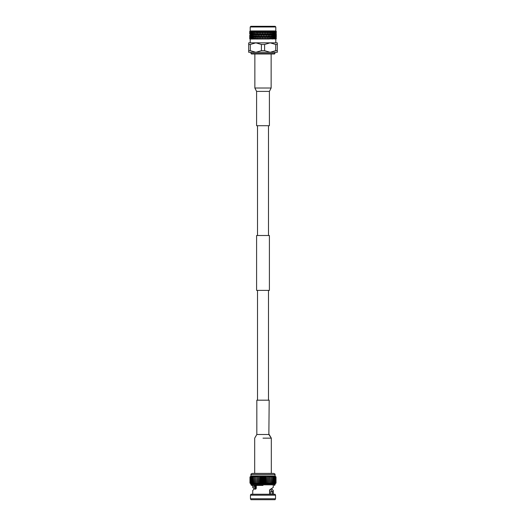 <?xml version="1.0" encoding="UTF-8"?>
<svg xmlns="http://www.w3.org/2000/svg" width="526" height="526" viewBox="0 0 526 526"><rect width="100%" height="100%" fill="white"/><g stroke="black" fill="none" stroke-linecap="round" stroke-linejoin="round"><path stroke-width="0.79" d="M268.49 400.187L268.49 290.398M268.49 235.503L268.49 125.707M257.51 400.187L257.51 290.398M257.51 235.503L257.51 125.707M276.025 483.065L276.012 476.977L276.025 483.065L274.986 484.005L276.012 483.065L276.012 476.977L275.052 476.037L275.052 474.583L250.948 474.583C250.738 474.15 251.224 473.755 252.401 473.407L263 473.407L252.401 473.407L263 473.407L254.683 473.387L254.683 438.158L256.826 434.502L263 434.502L256.826 434.502L256.826 400.187L269.174 400.187L268.865 434.502L271.317 438.158L269.174 434.502M270.851 489.397L271.462 490.456L270.883 491.494L270.883 494.249M254.196 488.95L252.736 487.444L255.603 485.426L255.656 489.259L254.551 488.772L252.736 490.456L252.736 494.249M250.948 499.7L275.052 499.7L275.539 498.76L250.461 498.76L250.948 499.7M275.539 495.19L275.052 494.249L250.948 494.249L250.461 495.19L275.539 495.19L275.539 498.76M264.262 484.005L263.802 483.065L263 484.005L250.948 484.005L249.975 483.065L251.014 484.005L250.106 483.065L251.211 484.005L250.376 483.065L251.54 484.005L250.784 483.065L251.993 484.005L251.329 483.065L252.565 484.005L252 483.065L253.249 484.005L252.796 483.065L254.045 484.005L253.696 483.065L254.939 484.005L254.702 483.065L255.919 484.005L255.8 483.065L256.977 484.005L256.977 483.065L258.102 484.005L258.22 483.065L259.279 484.005L259.509 483.065L260.495 484.005L260.843 483.065L261.738 484.005L262.198 483.065L263 484.005L264.262 484.005L265.157 483.065L265.505 484.005L264.262 484.005L264.262 476.037L275.105 476.089M250.948 474.583L250.948 476.037L263 476.037L263 484.005M255.478 488.772L254.538 487.444L256.293 485.61M270.883 491.494L272.567 491.494L272.567 494.249M271.804 488.95L273.264 490.456L272.567 491.494M269.582 494.249L269.582 489.884L273.264 487.444L273.264 485.419M269.739 494.249L269.739 489.824M256.037 488.772L254.551 488.772M256.123 485.531L255.051 485.531M263 485.419L251.678 485.419L263 485.419M274.986 484.005L265.505 484.005L266.261 483.065L266.721 484.005L267.563 483.065L267.898 484.005L268.812 483.065L269.023 484.005L270.002 483.065L270.081 484.005L271.114 483.065L271.061 484.005L272.133 483.065L271.955 484.005L273.06 483.065L272.751 484.005L273.868 483.065L273.435 484.005L274.565 483.065L274.007 484.005L275.624 483.065L274.789 484.005L275.894 483.065L274.986 484.005M249.975 483.065L249.988 476.977L249.975 483.065M263.565 483.065L263.565 476.977L263 476.037L262.435 476.977L262.435 483.065M263.802 483.065L263.565 476.977M263.802 476.977L264.262 476.037L263 476.037M262.435 476.977L262.198 483.065M261.738 484.005L261.738 476.037L262.198 476.977M264.92 483.065L264.92 476.977L264.262 476.037M265.157 483.065L264.92 476.977M265.157 476.977L265.505 476.037L265.505 484.005M261.738 476.037L261.08 476.977L261.08 483.065M261.08 476.977L260.843 483.065M260.495 484.005L260.495 476.037L260.843 476.977M266.261 483.065L266.261 476.977L265.505 476.037M266.491 483.065L266.261 476.977M266.491 476.977L266.721 484.005M260.495 476.037L259.739 476.977L259.739 483.065M259.739 476.977L259.509 483.065M259.279 484.005L259.509 476.977M267.563 483.065L267.563 476.977L266.721 476.037M267.78 483.065L267.563 476.977M267.78 476.977L267.898 484.005M259.279 476.037L258.437 476.977L258.437 483.065M258.437 476.977L258.22 483.065M258.102 484.005L258.22 476.977M268.812 483.065L268.812 476.977L267.898 476.037M269.023 476.977L269.023 483.065L268.812 476.977M258.102 476.037L257.188 476.977L257.188 483.065M257.188 476.977L256.977 483.065M256.977 476.037L256.977 476.977L256.977 476.037L255.998 476.977L255.998 483.065M270.002 483.065L270.002 476.977L269.023 476.037M270.2 483.065L270.002 476.977M270.2 476.977L270.081 476.037L271.114 476.977L271.114 483.065M255.998 476.977L255.8 483.065M254.886 483.065L254.886 476.977L255.919 476.037L255.8 476.977M271.298 483.065L271.114 476.977M271.298 476.977L271.061 476.037L272.133 476.977L272.133 483.065M254.886 476.977L254.702 483.065M253.867 483.065L253.867 476.977L254.939 476.037L254.702 476.977M272.304 483.065L272.133 476.977M272.304 476.977L271.955 476.037L273.06 476.977L273.06 483.065M253.867 476.977L253.696 483.065M252.94 483.065L252.94 476.977L254.045 476.037L253.696 476.977M273.204 483.065L273.06 476.977M273.204 476.977L272.751 476.037L273.868 476.977L273.868 483.065M252.94 476.977L252.796 483.065M252.132 483.065L252.132 476.977L253.249 476.037L252.796 476.977M274 483.065L273.868 476.977M274 476.977L273.435 476.037L274.565 476.977L274.565 483.065M252.132 476.977L252 483.065M251.435 483.065L251.435 476.977L252.565 476.037L252 476.977M274.671 483.065L274.565 476.977M274.671 476.977L274.007 476.037L275.131 476.977L275.131 483.065M251.435 476.977L251.329 483.065M250.869 483.065L250.869 476.977L251.993 476.037L251.329 476.977M275.216 483.065L275.131 476.977M275.216 476.977L274.46 476.037L275.565 476.977L275.565 483.065M250.869 476.977L250.784 483.065M250.435 483.065L250.435 476.977L251.54 476.037L250.784 476.977M275.624 483.065L275.565 476.977M275.624 476.977L274.789 476.037L275.861 476.977L275.861 483.065M250.435 476.977L250.376 483.065M250.139 483.065L250.139 476.977L251.211 476.037L250.376 476.977M275.894 483.065L275.861 476.977M275.894 476.977L274.986 476.037L276.019 476.97M250.139 476.977L250.106 483.065M250.895 476.089L250.106 476.977M263 473.407L273.599 473.407L263 473.407L271.317 473.387L271.317 438.158M263 438.158L271.015 438.158M269.404 91.399L269.404 125.707L256.596 125.707L256.596 91.399L254.86 88.02L271.14 88.02L269.404 91.399L256.596 91.399M250.192 30.942L250.192 26.984L250.876 26.3L275.124 26.3L251.106 26.3M276.183 38.898L249.817 38.898M269.351 38.812L269.91 38.812L270.213 37.839L269.634 35.972L269.036 37.839L269.351 38.812L268.898 38.267L268.72 38.812L269.075 38.812M249.811 38.812L249.778 35.972L249.988 39.069L268.72 38.812M249.988 39.069L249.732 37.076M269.884 31.31L270.344 32.816L270.791 31.31L269.542 31.054L250.028 31.054L249.732 32.047L250.1 30.942L275.9 30.942L276.268 32.474M275.019 53.52L250.981 53.52L251.441 53.974L274.559 53.974L275.019 52.304M250.981 53.52L250.981 52.304L255.853 52.304L261.409 50.674L261.409 44.473L255.853 42.836L277.294 42.836L277.294 50.674L275.703 50.674L275.703 44.473L270.147 42.836L264.591 44.473L264.591 50.674L261.409 50.674M269.812 34.538L269.509 35.544L270.344 37.412L270.897 35.544L270.344 33.671L269.766 35.544M269.47 31.054L268.786 33.243L269.509 35.544L268.898 33.671L268.286 35.544L268.898 37.412L270.213 33.243L269.634 31.369L269.036 33.243L269.634 35.117L269.799 34.584M268.405 31.31L268.898 32.816L269.384 31.31M268.898 32.816L269.036 33.243M270.469 33.243L271.022 35.117L271.548 33.243L271.022 31.369L270.344 33.671M271.022 35.972L270.469 37.839L270.758 38.812L271.278 38.812L271.548 37.839L271.022 35.117M270.344 37.412L270.469 37.839M266.846 31.31L267.366 32.816L267.872 31.31M268.142 35.117L268.76 33.243L268.142 31.369L267.51 33.243L268.286 35.544M268.004 31.054L267.51 33.243M267.366 32.816L266.498 35.544L267.366 37.412L267.997 35.544L267.366 33.671L266.715 35.544M268.898 33.671L267.28 37.839L267.839 38.812M268.082 31.054L268.76 33.243M268.898 37.412L269.036 37.839M269.509 35.544L268.786 37.839L268.142 35.972L267.51 37.839M265.222 31.31L265.761 32.816L266.287 31.31M266.57 35.117L267.215 33.243L266.57 31.369L265.913 33.243L266.57 35.117L265.702 37.839L266.255 38.812M266.458 31.054L265.913 33.243M265.761 32.816L264.9 35.544L265.761 37.412L266.419 35.544L265.761 33.671L265.091 35.544M267.366 33.671L267.215 33.243M268.438 38.812L268.76 37.839M268.142 35.972L267.997 35.544M267.366 37.412L266.866 39.069M263.565 31.31L264.111 32.816L264.65 31.31M264.94 35.117L265.604 33.243L264.94 31.369L264.262 33.243L264.94 35.117L264.091 37.839L264.617 38.812M264.861 31.054L264.262 33.243M264.111 32.816L263.27 35.544L264.111 37.412L264.782 35.544L264.111 33.671L263.434 35.544M265.761 33.671L265.604 33.243M266.879 38.812L267.215 37.839L266.57 35.972L265.913 37.839M266.57 35.972L266.419 35.544M265.761 37.412L265.275 39.069M261.902 31.31L262.448 32.816L262.987 31.31M263.276 35.117L263.953 33.243L263.276 31.369L262.599 33.243L263.276 35.117L262.454 37.839L262.954 38.812M263.23 31.054L262.599 33.243M262.448 32.816L261.639 35.544L262.448 37.412L263.125 35.544L262.448 33.671L261.77 35.544M264.111 33.671L263.953 33.243M265.262 38.812L265.604 37.839L264.94 35.972L264.262 37.839M264.94 35.972L264.782 35.544M264.111 37.412L263.651 39.069M260.252 31.31L260.791 32.816L261.33 31.31M261.613 35.117L262.29 33.243L261.613 31.369L260.942 33.243L261.613 35.117L260.83 37.839L261.29 38.812M261.6 31.054L260.942 33.243M260.791 32.816L260.028 35.544L260.791 37.412L261.461 35.544L260.791 33.671L260.12 35.544M262.448 33.671L262.29 33.243M263.605 38.812L263.953 37.839L263.276 35.972L262.599 37.839M263.276 35.972L263.125 35.544M262.448 37.412L262.02 39.069M258.647 31.31L259.167 32.816L259.693 31.31M259.969 35.117L260.633 33.243L259.969 31.369L259.311 33.243L260.028 35.544L259.239 37.839L259.653 38.812M259.989 31.054L259.311 33.243M259.167 32.816L258.463 35.544L259.167 37.412L259.818 35.544L259.167 33.671L258.522 35.544M260.791 33.671L260.633 33.243M261.935 38.812L262.29 37.839L261.613 35.972L260.942 37.839M261.613 35.972L261.461 35.544M260.791 37.412L260.403 39.069M257.109 31.31L257.602 32.816L258.108 31.31M258.378 35.117L259.016 33.243L258.378 31.369L257.747 33.243L258.463 35.544L257.707 37.839L258.075 38.812M258.424 31.054L257.747 33.243M257.602 32.816L256.971 35.544L257.602 37.412L258.233 35.544L257.602 33.671L256.261 37.839L256.57 38.812M259.167 33.671L259.016 33.243M260.291 38.812L260.633 37.839L259.969 35.972L259.311 37.839M259.969 35.972L259.818 35.544M259.167 37.412L258.825 39.069M255.669 31.31L256.129 32.816L256.603 31.31M256.852 35.117L257.464 33.243L256.852 31.369L256.261 33.243L256.971 35.544L256.129 33.671L255.557 35.544L256.129 37.412L256.714 35.544M256.938 31.054L256.195 33.454M256.129 32.816L255.426 31.369L254.88 33.243L255.426 35.117L255.998 33.243M257.602 33.671L257.464 33.243M258.68 38.812L259.016 37.839L258.378 35.972L257.747 37.839M258.378 35.972L258.233 35.544M257.602 37.412L257.313 39.069M254.341 31.31L254.762 32.816L255.195 31.31M254.762 32.816L254.124 31.369L253.631 33.243L254.124 35.117L254.637 33.243M256.129 33.671L257.707 37.839L256.852 35.972L256.195 38.056M255.426 35.117L254.762 33.671L254.242 35.544L254.762 37.412L255.301 35.544M257.142 38.812L257.464 37.839M256.852 35.972L256.971 35.544M256.3 38.812L255.426 35.972L254.88 37.839L255.163 38.812M253.151 31.31L253.519 32.816L253.913 31.31M253.519 32.816L252.96 31.369L252.526 33.243L252.96 35.117L253.414 33.243M254.762 33.671L254.919 33.243M254.124 35.117L253.519 33.671L253.059 35.544L253.519 37.412L254.005 35.544M255.695 38.812L255.998 37.839M255.426 35.972L255.57 35.544M254.762 37.412L254.124 35.972L253.631 37.839L253.887 38.812M252.112 31.31L252.434 32.816L252.769 31.31M252.434 32.816L251.947 31.369L251.592 33.243L251.947 35.117L252.342 33.243M253.519 33.671L253.703 33.243M252.96 35.117L252.434 33.671L252.039 35.544L252.434 37.412L252.855 35.544M254.367 38.812L254.637 37.839M254.124 35.972L254.295 35.544M253.519 37.412L252.96 35.972L252.75 38.812M251.25 31.31L251.513 32.816L251.796 31.31M251.513 32.816L251.119 31.369L251.119 35.117L251.435 33.243M252.434 33.671L252.638 33.243M251.947 35.117L251.513 33.671L251.513 37.412L251.862 35.544M253.17 38.812L253.414 37.839M252.96 35.972L253.151 35.544M252.434 37.412L251.947 35.972L251.776 38.812M250.567 31.31L250.77 32.816L250.994 31.31M250.77 32.816L250.468 31.369L250.468 35.117L250.711 33.243M251.513 33.671L251.73 33.243M251.119 35.117L250.77 33.671L250.77 37.412L251.047 35.544M252.132 38.812L252.342 37.839M251.947 35.972L252.164 35.544M251.513 37.412L251.119 35.972L250.974 38.812M250.087 31.31L250.225 32.816L250.383 31.31M250.225 32.816L250.021 31.369L250.179 33.243M250.77 33.671L251.001 33.243M250.468 35.117L250.225 33.671L250.225 37.412L250.422 35.544M251.264 38.812L251.435 37.839M251.119 35.972L251.343 35.544M250.77 37.412L250.468 35.972L250.369 38.812M249.804 31.31L249.876 32.816L249.968 31.31M249.876 32.816L249.857 33.243M250.225 33.671L250.468 33.243M250.021 35.117L249.995 35.544M250.58 38.812L250.711 37.839M250.468 35.972L250.711 35.544M250.225 37.412L250.021 35.972L249.962 38.812M249.732 32.047L249.758 31.31M249.738 32.816L249.732 32.474M249.876 33.671L250.126 33.243M249.778 35.117L249.771 35.544M250.093 38.812L250.179 37.839M250.021 35.972L250.271 35.544M249.876 37.412L249.857 37.839M249.732 34.006L249.732 33.243M249.738 35.544L249.732 36.649M249.738 33.671L249.988 33.243M249.778 35.972L250.034 35.544M249.738 37.412L249.988 37.839M249.738 38.812L249.738 38.267M276.262 31.31L276.268 32.047M276.255 35.117L276.268 37.076M276.196 32.816L276.209 33.243M276.268 34.006L276.249 35.544M276.032 31.31L275.913 32.816L275.821 31.054L276.124 31.31M276.078 35.117L276.104 35.544M275.913 32.816L275.67 33.243L276.196 33.671M276.216 38.812L276.268 38.174M276.196 37.412L276.209 37.839M276.255 35.972L275.999 35.544M275.611 31.31L275.236 31.31L275.433 32.816L275.446 31.054L275.782 31.31M275.703 35.117L275.88 33.243L275.703 31.369L275.486 33.243L275.913 37.412L275.913 33.671L275.742 35.544M275.433 32.816L275.486 33.243M275.913 33.671L275.67 33.243M276.13 38.812L276.078 35.972L276.17 38.812M275.913 37.412L275.67 37.839L276.196 38.267M276.078 35.972L275.828 35.544M274.999 31.31L274.493 31.31L274.756 32.816L275.118 31.369L275.118 35.117L275.118 31.369M274.756 32.816L274.828 33.243M275.433 37.412L275.433 33.671L275.197 37.839L275.604 38.812L275.88 37.839L275.703 35.972L275.486 37.839M275.118 35.117L275.183 35.544M275.433 33.671L275.197 33.243M275.703 35.972L275.46 35.544M274.348 35.117L274.684 33.243L274.348 31.369L274.131 35.544L274.756 37.412L275.059 35.544L274.756 33.671L274.427 35.544M274.197 31.31L273.573 31.31L273.895 32.816L274.348 31.369M273.895 32.816L273.98 33.243M274.756 33.671L274.533 33.243M275.249 38.812L275.118 35.972L274.828 37.839L275.039 39.069L275.433 38.267L275.361 38.812M274.756 37.412L274.828 37.839M275.118 35.972L274.888 35.544M273.895 37.412L274.27 35.544L273.895 33.671L273.494 35.544L274.178 38.812L274.684 37.839L274.348 35.972L273.98 37.839M273.395 35.117L273.803 33.243L273.395 31.369L272.961 33.243L273.494 35.544M273.218 31.31L272.488 31.31L272.856 32.816L273.395 31.369M272.856 32.816L272.961 33.243M273.895 33.671L273.684 33.243M274.348 35.972L274.131 35.544M273.599 38.812L273.395 35.972L272.961 37.839L273.191 38.812L274.007 38.812L273.895 38.267L273.783 38.812M272.856 37.412L273.303 35.544L272.856 33.671L272.396 35.544L272.961 37.839M272.284 35.117L272.757 33.243L272.284 31.369L271.784 33.243L272.396 35.544M272.074 31.31L271.252 31.31L271.666 32.816L272.284 31.369M271.666 32.816L271.784 33.243M272.856 33.671L272.672 33.243M273.395 35.972L273.198 35.544M276.262 38.267L276.268 38.812M275.867 38.812L275.913 38.267L275.788 38.812M274.664 38.812L274.756 38.267L274.513 38.812M272.724 38.812L272.856 38.267L272.376 39.069L272.757 37.839L272.284 35.972L271.784 37.839L272.047 38.812L272.514 38.812M271.817 38.812L271.666 38.267L271.521 38.812L272.047 38.812M271.784 37.839L271.666 38.267M270.173 38.812L270.344 38.267L269.91 38.812M271.666 37.412L272.172 35.544L271.666 33.671L271.146 35.544L271.501 37.839M267.55 38.812L267.366 38.267L267.175 38.812M265.952 38.812L265.761 38.267L265.564 38.812M264.308 38.812L264.111 38.267L263.914 38.812M262.645 38.812L262.448 38.267L262.244 38.812M260.981 38.812L260.791 38.267L260.594 38.812M259.357 38.812L259.167 38.267L258.976 38.812M257.786 38.812L257.602 38.267L257.424 38.812M256.195 37.622L255.958 38.812M254.913 38.812L254.762 38.267L254.604 38.812M253.663 38.812L253.519 38.267L253.381 38.812M252.552 38.812L252.434 38.267L252.316 38.812M251.612 38.812L251.513 38.267L251.415 38.812M250.849 38.812L250.77 38.267L250.692 38.812M250.277 38.812L250.225 38.267L250.172 38.812M249.909 38.812L249.876 38.267L249.85 38.812M264.591 50.674L270.147 52.304L277.294 52.304L277.294 50.674M275.703 50.674L270.147 52.304L248.706 52.304L248.706 44.473L250.297 44.473L250.297 50.674L255.853 52.304M250.297 50.674L248.706 50.674M248.706 44.473L248.706 42.836L255.853 42.836L250.297 44.473M275.703 44.473L277.294 44.473M261.409 44.473L264.591 44.473M271.252 31.31L270.791 31.31M270.2 33.243L270.344 32.816M269.542 31.054L269.812 31.948M249.876 38.267L250.126 37.839M250.225 38.267L250.468 37.839M250.77 38.267L251.001 37.839M251.513 38.267L251.73 37.839M252.434 38.267L252.638 37.839M253.519 38.267L253.703 37.839M254.762 38.267L254.919 37.839M257.602 38.267L258.108 39.069M259.167 38.267L259.016 37.839M260.791 38.267L260.633 37.839M262.448 38.267L262.29 37.839M264.111 38.267L263.953 37.839M265.761 38.267L265.604 37.839M267.366 38.267L267.215 37.839M268.898 38.267L268.392 39.069M270.344 38.267L270.2 37.839M271.666 33.671L271.501 33.243M272.284 35.972L272.106 35.544M272.856 38.267L272.672 37.839M273.895 38.267L273.684 37.839M274.756 38.267L274.533 37.839M275.433 38.267L275.197 37.839M275.913 38.267L275.67 37.839M256.261 37.839L256.635 39.069M257.004 31.054L259.66 39.069M258.503 31.054L261.264 39.069M260.068 31.054L262.888 39.069M261.678 31.054L264.525 39.069M263.316 31.054L266.13 39.069M264.94 31.054L267.688 39.069M266.537 31.054L269.174 39.069M269.404 290.398L256.596 290.398L256.596 235.503L269.404 235.503L269.404 290.398M250.948 484.005L250.948 484.827L275.052 484.827L274.322 485.419M263 434.502L268.865 434.502M250.192 26.984L275.808 26.984L275.124 26.3M256.247 485.636L256.247 488.49M252.736 485.419L252.736 487.444M250.461 495.19L250.461 498.76M273.264 490.456L273.264 494.249M250.948 484.827L251.678 485.419M275.052 484.005L275.052 484.827M275.052 474.583C275.262 474.15 274.776 473.755 273.599 473.407M254.86 53.974L254.86 88.02M250.192 42.836L250.192 39.18M249.732 32.901L249.732 33.579M249.732 37.504L249.732 38.174M276.268 34.44L276.268 36.649M275.808 42.836L275.808 39.18M275.808 30.942L275.808 26.984M271.14 53.974L271.14 88.02"/></g></svg>
